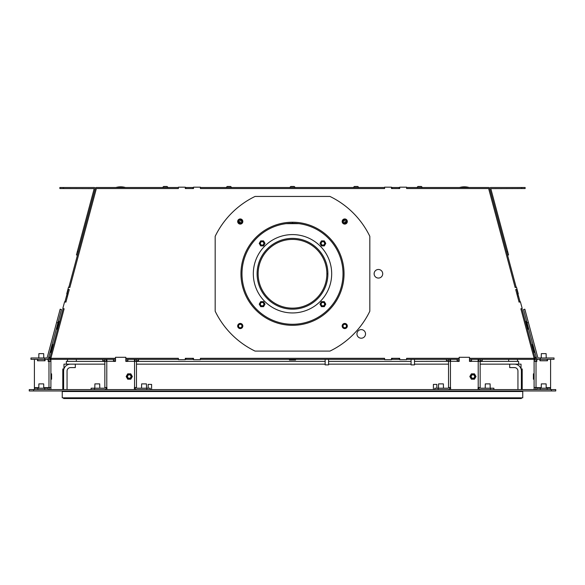 <?xml version="1.0" encoding="UTF-8"?>
<svg xmlns="http://www.w3.org/2000/svg" width="585" height="585" viewBox="0 0 585 585"><rect width="100%" height="100%" fill="white"/><g stroke="black" fill="none" stroke-linecap="round" stroke-linejoin="round"><path stroke-width="0.88" d="M193.525 187.507L185.277 187.507M178.403 187.507L96.415 187.507A1.097 1.097 0 0 0 95.348 188.326L68.833 287.279M488.585 188.538L406.597 188.538L406.597 187.163L399.723 187.163L399.723 188.538L391.475 188.538L391.475 187.163L384.601 187.163L384.601 188.538L200.399 188.538L200.399 187.163L193.525 187.163L193.525 188.538L185.277 188.538L185.277 187.163L178.403 187.163L178.403 188.538L96.415 188.538M516.167 287.279L489.652 188.326A1.097 1.097 0 0 0 488.585 187.507L406.597 187.507M399.723 187.507L391.475 187.507M384.601 187.507L200.399 187.507M399.036 187.507L399.036 188.538M392.162 187.507L392.162 188.538M185.964 187.507L185.964 188.538M192.838 187.507L192.838 188.538M63.143 308.529L49.63 358.956L50.624 359.219L50.873 358.312L115.508 358.312L50.902 358.312L50.902 359.344L49.871 359.022M49.9 357.961L50.895 358.225L64.138 308.792L50.873 358.312M66.522 295.922L67.516 296.185L69.293 289.546L68.299 289.283L64.92 301.889M67.516 296.185L65.915 302.152L64.591 301.801L62.814 308.434L64.138 308.792M96.349 188.589L69.834 287.549L68.504 287.191L66.727 293.831L68.05 294.189L65.915 302.152M516.701 289.283L515.707 289.546L517.484 296.185L518.478 295.922L516.701 289.283M535.129 359.022L534.098 359.344L534.098 358.312L469.492 358.312L534.127 358.312L534.376 359.219L535.37 358.956L535.099 357.961L534.105 358.225L520.862 308.792L522.186 308.434L520.409 301.801L519.085 302.152L517.484 296.185M535.099 357.961L521.857 308.529M520.08 301.889L518.478 295.922M519.085 302.152L516.95 294.189L518.273 293.831L516.496 287.191L515.166 287.549L488.65 188.589M378.415 278.065A4.292 4.292 0 0 1 374.122 273.773A4.292 4.292 0 0 1 378.415 269.473A4.292 4.292 0 0 1 382.714 273.773A4.292 4.292 0 0 1 378.415 278.065M361.23 338.21A4.292 4.292 0 0 1 356.938 333.911A4.292 4.292 0 0 1 361.23 329.618A4.292 4.292 0 0 1 365.53 333.911A4.292 4.292 0 0 1 361.23 338.21M178.403 188.538L96.357 188.538L69.834 287.549M178.403 358.312L125.819 358.312L178.403 358.312L178.403 359.687L185.277 359.687L185.277 358.312L193.525 358.312L193.525 359.687L200.399 359.687L200.399 358.312L384.601 358.312L384.601 359.687L391.475 359.687L391.475 358.312L399.723 358.312L399.723 359.687L406.597 359.687L406.597 358.312L459.181 358.312L406.597 358.312M534.127 358.312L520.862 308.792M515.166 287.549L488.643 188.538L406.597 188.538M399.723 188.538L391.475 188.538M384.601 188.538L200.399 188.538M193.525 188.538L185.277 188.538M292.5 312.946A39.18 39.18 0 0 1 253.32 273.773A39.18 39.18 0 0 1 292.5 234.592A39.18 39.18 0 0 1 331.68 273.773A39.18 39.18 0 0 1 292.5 312.946M193.525 359.344L185.277 359.344M178.403 359.344L136.473 359.344L136.473 361.406L127.881 361.267L127.881 359.344L125.819 359.344M136.473 359.344L127.881 359.344M115.508 359.344L106.229 359.344L106.229 361.406M91.114 389.588L91.114 388.213L104.305 388.213A0.548 0.548 0 0 0 104.854 387.665L104.854 359.344L50.902 359.344L50.902 361.406L48.153 361.406L48.153 359.344L48.979 359.344A1.923 1.923 0 0 1 50.902 361.267M193.525 358.312L185.277 358.312M399.723 358.312L391.475 358.312M384.601 358.312L200.399 358.312M399.723 359.344L391.475 359.344M384.601 359.344L200.399 359.344M238.885 222.563L241.62 222.563M343.38 222.563L346.115 222.563M422.407 187.507L421.375 186.476L417.939 186.476L416.908 187.507M358.824 187.507L357.801 186.476L354.364 186.476L353.333 187.507M295.249 187.507L294.218 186.476L290.782 186.476L289.75 187.507M231.667 187.507L230.636 186.476L227.199 186.476L226.176 187.507M168.092 187.507L167.061 186.476L163.624 186.476L162.593 187.507M539.94 360.718L540.284 359.344L536.021 359.344A1.923 1.923 0 0 0 534.098 361.267L534.098 359.344L480.146 359.344L480.146 361.406L471.554 361.267L471.554 359.344L469.492 359.344M480.146 359.344L471.554 359.344M459.181 359.344L449.902 359.344L449.902 361.406M434.779 389.588L434.779 388.213L447.978 388.213A0.548 0.548 0 0 0 448.527 387.665L448.527 359.344L406.597 359.344M392.162 358.312L392.162 359.344M399.036 358.312L399.036 359.344M185.964 358.312L185.964 359.344M192.838 358.312L192.838 359.344M345.772 220.143L345.772 221.123A1.441 1.441 0 0 1 344.324 222.563M344.397 219.843L344.397 221.123L343.059 221.189M240.676 222.563A1.441 1.441 0 0 1 239.228 221.123L239.228 220.143M241.941 221.189L240.603 221.123L240.603 219.843M295.557 359.344L295.593 360.031L289.407 360.031L289.443 359.344M294.05 360.031L294.05 359.38L289.407 359.38M290.95 360.031L290.972 359.344M294.028 359.344L295.593 359.38M324.368 242.534A1.718 1.718 0 0 0 322.021 241.905A1.718 1.718 0 0 0 321.392 244.252A1.718 1.718 0 0 0 323.739 244.881A1.718 1.718 0 0 0 324.368 242.534M321.114 244.413A2.033 2.033 0 0 0 323.893 245.159A2.033 2.033 0 0 0 324.638 242.373A2.033 2.033 0 0 0 321.86 241.634A2.033 2.033 0 0 0 321.114 244.413M324.953 242.197A2.398 2.398 0 0 1 324.075 245.466A2.398 2.398 0 0 1 320.799 244.589A2.398 2.398 0 0 1 321.677 241.32A2.398 2.398 0 0 1 324.953 242.197M325.048 242.139A2.508 2.508 0 0 0 320.704 242.139A2.508 2.508 0 0 0 322.876 245.905A2.508 2.508 0 0 0 325.048 242.139L324.324 240.888L321.428 240.888L319.98 243.397L321.428 245.905L324.324 245.905L325.772 243.397L325.048 242.139M263.608 242.534A1.718 1.718 0 0 0 261.261 241.905A1.718 1.718 0 0 0 260.632 244.252A1.718 1.718 0 0 0 262.979 244.881A1.718 1.718 0 0 0 263.608 242.534M260.362 244.413A2.033 2.033 0 0 0 263.14 245.159A2.033 2.033 0 0 0 263.886 242.373A2.033 2.033 0 0 0 261.107 241.634A2.033 2.033 0 0 0 260.362 244.413M264.201 242.197A2.398 2.398 0 0 1 263.323 245.466A2.398 2.398 0 0 1 260.047 244.589A2.398 2.398 0 0 1 260.925 241.32A2.398 2.398 0 0 1 264.201 242.197M264.296 242.139A2.508 2.508 0 0 0 259.952 242.139A2.508 2.508 0 0 0 262.124 245.905A2.508 2.508 0 0 0 264.296 242.139L263.572 240.888L260.676 240.888L259.228 243.397L260.676 245.905L263.572 245.905L265.02 243.397L264.296 242.139M263.608 303.286A1.718 1.718 0 0 0 261.261 302.657A1.718 1.718 0 0 0 260.632 305.004A1.718 1.718 0 0 0 262.979 305.633A1.718 1.718 0 0 0 263.608 303.286M260.362 305.165A2.033 2.033 0 0 0 263.14 305.911A2.033 2.033 0 0 0 263.886 303.125A2.033 2.033 0 0 0 261.107 302.386A2.033 2.033 0 0 0 260.362 305.165M264.201 302.95A2.398 2.398 0 0 1 263.323 306.218A2.398 2.398 0 0 1 260.047 305.348A2.398 2.398 0 0 1 260.925 302.072A2.398 2.398 0 0 1 264.201 302.95M264.296 302.891A2.508 2.508 0 0 0 259.952 302.891A2.508 2.508 0 0 0 262.124 306.657A2.508 2.508 0 0 0 264.296 302.891L263.572 301.641L260.676 301.641L259.228 304.149L260.676 306.657L263.572 306.657L265.02 304.149L264.296 302.891M324.368 303.286A1.718 1.718 0 0 0 322.021 302.657A1.718 1.718 0 0 0 321.392 305.004A1.718 1.718 0 0 0 323.739 305.633A1.718 1.718 0 0 0 324.368 303.286M321.114 305.165A2.033 2.033 0 0 0 323.893 305.911A2.033 2.033 0 0 0 324.638 303.125A2.033 2.033 0 0 0 321.86 302.386A2.033 2.033 0 0 0 321.114 305.165M324.953 302.95A2.398 2.398 0 0 1 324.075 306.218A2.398 2.398 0 0 1 320.799 305.348A2.398 2.398 0 0 1 321.677 302.072A2.398 2.398 0 0 1 324.953 302.95M325.048 302.891A2.508 2.508 0 0 0 320.704 302.891A2.508 2.508 0 0 0 322.876 306.657A2.508 2.508 0 0 0 325.048 302.891L324.324 301.641L321.428 301.641L319.98 304.149L321.428 306.657L324.324 306.657L325.772 304.149L325.048 302.891M325.15 364.879L328.587 364.879L325.15 364.879L325.15 359.344M328.587 364.879L328.587 359.344M411.065 364.879L414.502 364.879L411.065 364.879L411.065 359.344M414.502 364.879L414.502 359.344M531.597 344.865L532.248 344.653L534.324 352.397L533.652 352.536M533.805 350.459L533.132 350.62M532.767 346.591L532.138 346.759L533.696 352.565M532.109 346.788L531.619 344.821M525.367 321.633L526.025 321.414L528.094 329.158L527.421 329.296M527.575 327.22L526.909 327.381M526.544 323.351L525.908 323.52L527.465 329.326M525.878 323.549L525.389 321.582M51.195 350.459L51.824 350.627L51.348 352.536L50.676 352.397L52.752 344.653L53.403 344.865M52.233 346.591L52.891 346.788M53.381 344.821L51.868 350.62M57.425 327.22L58.054 327.388L57.579 329.296L56.906 329.158L58.975 321.414L59.633 321.633M58.456 323.351L59.122 323.549M59.611 321.582L58.09 327.381M344.748 223.243A1.718 1.718 0 0 0 346.466 221.525A1.718 1.718 0 0 0 344.748 219.806A1.718 1.718 0 0 0 343.029 221.525A1.718 1.718 0 0 0 344.748 223.243M240.252 223.243A1.718 1.718 0 0 0 241.971 221.525A1.718 1.718 0 0 0 240.252 219.806A1.718 1.718 0 0 0 238.534 221.525A1.718 1.718 0 0 0 240.252 223.243M240.252 327.739A1.718 1.718 0 0 0 241.971 326.02A1.718 1.718 0 0 0 240.252 324.302A1.718 1.718 0 0 0 238.534 326.02A1.718 1.718 0 0 0 240.252 327.739M344.748 327.739A1.718 1.718 0 0 0 346.466 326.02A1.718 1.718 0 0 0 344.748 324.302A1.718 1.718 0 0 0 343.029 326.02A1.718 1.718 0 0 0 344.748 327.739M77.432 255.199L76.438 254.928L94.2 188.626L59.86 188.538L59.86 187.507L63.297 187.507L63.297 188.538M95.201 188.896A1.097 1.097 0 0 0 94.134 187.507L63.297 187.507M77.322 251.616L78.324 251.879M506.676 251.879L507.678 251.616L490.8 188.626L521.703 188.538L521.703 187.507L525.14 187.507L525.14 188.538L521.703 188.538M489.799 188.896A1.097 1.097 0 0 1 490.866 187.507L521.703 187.507M507.678 251.616L508.562 254.928L507.568 255.199M469.148 187.507A17.184 17.184 0 0 0 459.525 187.507M125.475 187.507A17.184 17.184 0 0 0 115.852 187.507M68.43 361.406A1.031 1.031 0 0 1 67.399 360.375A1.031 1.031 0 0 1 68.43 359.344A1.031 1.031 0 0 0 67.399 360.375A1.031 1.031 0 0 0 68.43 361.406A1.031 1.031 0 0 1 67.399 360.375A1.031 1.031 0 0 1 68.43 359.344M516.57 361.406A1.031 1.031 0 0 0 517.601 360.375A1.031 1.031 0 0 0 516.57 359.344A1.031 1.031 0 0 1 517.601 360.375A1.031 1.031 0 0 1 516.57 361.406A1.031 1.031 0 0 0 517.601 360.375A1.031 1.031 0 0 0 516.57 359.344M104.854 364.155L66.368 364.155L66.368 361.406L106.916 361.406L106.916 359.344M521.038 368.879L521.038 364.155L518.632 364.155L518.632 361.406L480.146 361.406L480.146 387.665A0.548 0.548 0 0 0 480.695 388.213L493.886 388.213L493.886 389.588M471.554 361.406L469.492 361.406L471.554 361.267M459.181 361.406L457.119 361.406L459.181 361.406L459.181 357.281L469.492 357.281L469.492 361.406M457.119 359.344L457.119 361.267L414.502 361.406M411.065 361.406L328.587 361.406M325.15 361.406L136.473 361.406L136.473 387.665A0.548 0.548 0 0 0 137.022 388.213L150.221 388.213L150.221 389.588M127.881 361.406L125.819 361.406L127.881 361.267M115.508 361.406L113.446 361.406L115.508 361.406L115.508 357.281L125.819 357.281L125.819 361.406M518.632 364.155L480.146 364.155M448.527 364.155L414.502 364.155M411.065 364.155L328.587 364.155M325.15 364.155L136.473 364.155M240.252 219.463A2.062 2.062 0 0 0 238.19 221.525A2.062 2.062 0 0 0 240.252 223.587A2.062 2.062 0 0 0 242.314 221.525A2.062 2.062 0 0 0 240.252 219.463M344.748 219.463A2.062 2.062 0 0 0 342.686 221.525A2.062 2.062 0 0 0 344.748 223.587A2.062 2.062 0 0 0 346.81 221.525A2.062 2.062 0 0 0 344.748 219.463M344.748 323.958A2.062 2.062 0 0 0 342.686 326.02A2.062 2.062 0 0 0 344.748 328.083A2.062 2.062 0 0 0 346.81 326.02A2.062 2.062 0 0 0 344.748 323.958M240.252 323.958A2.062 2.062 0 0 0 238.19 326.02A2.062 2.062 0 0 0 240.252 328.083A2.062 2.062 0 0 0 242.314 326.02A2.062 2.062 0 0 0 240.252 323.958M29.25 389.588L33.616 389.588L33.616 390.963L29.25 390.963L29.25 389.588M551.384 389.588L555.75 389.588L555.75 390.963L551.384 390.963L551.384 389.588L33.616 389.588M551.384 390.963L33.616 390.963M61.696 390.963A0.548 0.548 0 0 1 62.244 391.511L62.244 397.837L522.756 397.837L522.756 390.963M523.304 390.963A0.548 0.548 0 0 0 522.756 391.511L62.244 391.511L62.244 390.963M148.159 384.396L151.595 384.396L148.159 384.396L148.159 388.213M151.595 384.396L151.595 389.588M433.405 384.396L436.841 384.396L433.405 384.396L433.405 389.588M436.841 384.396L436.841 388.213M115.508 360.718L113.446 360.718M106.229 360.718L106.916 360.718M102.792 359.344L102.792 360.718L104.854 360.718M134.411 360.718L135.098 360.718M136.473 360.718L138.535 360.718L138.535 359.344M127.881 360.718L125.819 360.718M113.446 359.344L113.446 361.406M134.411 359.344L134.411 361.267M135.098 387.526L135.098 387.665A1.923 1.923 0 0 0 137.022 389.588M135.098 359.344L135.098 361.406M104.305 389.588A1.923 1.923 0 0 0 106.229 387.665L106.229 387.526M104.854 387.526L106.916 387.526L106.916 389.588M134.411 389.588L134.411 387.526L136.473 387.526M104.854 359.344L106.229 359.344M106.404 360.718L106.404 359.344M134.93 360.718L134.93 359.344M94.551 388.213L94.551 389.588M146.784 389.588L146.784 388.213M141.636 383.884L146.433 383.884L141.636 383.884L141.533 388.213M94.902 383.884L99.691 383.884L94.902 383.884L94.792 388.213M129.256 378.246A1.718 1.718 0 0 0 130.974 376.528A1.718 1.718 0 0 0 129.256 374.809A1.718 1.718 0 0 0 127.537 376.528A1.718 1.718 0 0 0 129.256 378.246M128.254 378.692A2.391 2.391 0 0 1 127.888 378.48M130.63 378.48A2.391 2.391 0 0 1 130.265 378.692M131.64 376.316A2.391 2.391 0 0 1 131.64 376.74M130.265 374.363A2.391 2.391 0 0 1 130.63 374.575M127.888 374.575A2.391 2.391 0 0 1 128.254 374.363M126.879 376.74A2.391 2.391 0 0 1 126.879 376.316M132.356 376.528L130.806 373.844L127.713 373.844L126.163 376.528L127.713 379.204L130.806 379.204L132.356 376.528M131.954 376.528L130.609 374.188L127.91 374.188L126.557 376.528L127.91 378.861L130.609 378.861L131.954 376.528M128.005 378.692L126.755 376.528L128.005 374.363L130.506 374.363L131.757 376.528L130.506 378.692L128.005 378.692M459.181 360.718L457.119 360.718M449.902 360.718L450.589 360.718M446.465 359.344L446.465 360.718L448.527 360.718M478.084 360.718L478.771 360.718M480.146 360.718L482.208 360.718L482.208 359.344M471.554 360.718L469.492 360.718M478.084 359.344L478.084 361.267M478.771 387.526L478.771 387.665A1.923 1.923 0 0 0 480.695 389.588M478.771 359.344L478.771 361.406M447.978 389.588A1.923 1.923 0 0 0 449.902 387.665L449.902 387.526M448.527 387.526L450.589 387.526L450.589 389.588M478.084 389.588L478.084 387.526L480.146 387.526M448.527 359.344L449.902 359.344M450.589 361.267L450.589 359.344M450.07 360.718L450.07 359.344M478.596 360.718L478.596 359.344M438.216 388.213L438.216 389.588M490.449 389.588L490.449 388.213M485.309 383.884L490.098 383.884L485.309 383.884L485.199 388.213M438.567 383.884L443.364 383.884L438.567 383.884L438.465 388.213M472.929 378.246A1.718 1.718 0 0 0 474.647 376.528A1.718 1.718 0 0 0 472.929 374.809A1.718 1.718 0 0 0 471.21 376.528A1.718 1.718 0 0 0 472.929 378.246M471.919 378.692A2.391 2.391 0 0 1 471.554 378.48M474.296 378.48A2.391 2.391 0 0 1 473.93 378.692M475.305 376.316A2.391 2.391 0 0 1 475.305 376.74M473.93 374.363A2.391 2.391 0 0 1 474.296 374.575M471.554 374.575A2.391 2.391 0 0 1 471.919 374.363M470.545 376.74A2.391 2.391 0 0 1 470.545 376.316M476.022 376.528L474.472 373.844L471.378 373.844L469.828 376.528L471.378 379.204L474.472 379.204L476.022 376.528M475.627 376.528L474.274 374.188L471.576 374.188L470.23 376.528L471.576 378.861L474.274 378.861L475.627 376.528M471.678 378.692L470.428 376.528L471.678 374.363L474.179 374.363L475.429 376.528L474.179 378.692L471.678 378.692M48.153 360.718L48.979 360.718A0.548 0.548 0 0 1 49.528 361.267L49.528 361.406M37.498 360.718L45.06 360.718M45.06 359.344L45.06 360.784L37.498 360.784L45.06 360.784L37.498 360.784L37.498 359.344M44.716 389.588L44.716 388.213L48.153 388.213L48.153 387.526L50.902 387.526L50.902 361.406M38.793 387.665L34.405 387.665L34.405 359.344M44.716 360.718L44.716 359.344L48.153 359.344M50.902 387.526L50.902 389.588M50.076 357.281L49.528 357.281L49.528 359.424M49.528 387.526L49.528 389.588M37.842 360.718L37.842 359.344M34.405 387.665L34.405 388.213L37.842 388.213L37.842 389.588M48.153 388.213L48.153 389.588M34.405 389.588L34.405 388.213M44.716 388.213L37.842 388.213M38.881 383.884L43.678 383.884L38.881 383.884L38.778 388.213M50.939 376.528L50.939 373.844L51.59 373.844L51.59 379.204L50.902 379.175L50.939 376.528L51.59 376.528M37.498 360.784L45.06 360.784M547.501 359.344L547.501 360.784L539.94 360.784L547.501 360.784L539.94 360.784L539.94 359.344M534.061 373.844L533.41 373.844L533.41 379.204L534.098 379.175L534.098 373.881M540.284 360.718L547.501 360.718M535.472 361.406L535.472 361.267A0.548 0.548 0 0 1 536.021 360.718L536.847 360.718M547.158 389.588L547.158 388.213L550.595 388.213L550.595 359.344M534.098 389.588L534.098 387.526L536.847 387.526L536.847 388.213L540.284 388.213L540.284 389.588M536.847 359.344L536.847 361.406L534.098 361.267M539.94 360.784L547.501 360.784M534.098 387.526L534.098 361.406M535.472 359.424L535.472 357.281L534.924 357.281M535.472 389.588L535.472 387.526M547.158 360.718L547.158 359.344M536.847 389.588L536.847 388.213M550.595 388.213L550.595 389.588M547.158 388.213L540.284 388.213M541.322 383.884L546.119 383.884L541.322 383.884L541.22 388.213M533.41 376.528L534.061 376.528M540.284 357.969L554.032 357.969L554.032 359.344L540.284 359.344L540.284 357.969L538.324 357.969A0.548 0.548 0 0 1 537.79 357.559L528.394 322.474L527.063 322.825L523.509 309.553L524.833 309.194L528.394 322.474M538.324 359.344A1.923 1.923 0 0 1 536.467 357.918L527.063 322.825M541.322 353.64L546.119 353.64L541.322 353.64L541.22 357.969M546.119 353.64L546.222 357.969M44.716 357.969L44.716 359.344L30.968 359.344L30.968 357.969L46.676 357.969A0.548 0.548 0 0 0 47.209 357.559L60.167 309.194L61.491 309.553L57.937 322.825L56.606 322.474M46.676 359.344A1.923 1.923 0 0 0 48.533 357.918L57.937 322.825M38.881 353.64L43.678 353.64L38.881 353.64L38.778 357.969M43.678 353.64L43.78 357.969M66.368 364.155L63.962 364.155L63.962 368.879M517.944 397.837L517.944 398.524L63.619 398.524L63.619 397.837M521.381 388.901L522.208 388.901L522.208 368.967L521.067 368.967M521.381 389.588L521.381 368.967M63.619 388.901L62.792 388.901L62.792 368.967L63.933 368.967M63.619 368.967L63.619 371.029A6.874 6.874 0 0 1 70.493 364.155M67.056 389.588L67.056 371.029A3.437 3.437 0 0 1 70.493 367.592L75.304 367.592L75.304 364.155M63.619 389.588L63.619 371.029M67.056 398.524L67.056 397.837M521.381 371.029A6.874 6.874 0 0 0 514.507 364.155M517.944 389.588L517.944 371.029A3.437 3.437 0 0 0 514.507 367.592L509.696 367.592L509.696 364.155M517.944 398.524L521.381 398.524L521.381 397.837M240.252 323.439A2.574 2.574 0 0 0 237.678 326.02A2.574 2.574 0 0 0 240.252 328.594A2.574 2.574 0 0 0 242.833 326.02A2.574 2.574 0 0 0 240.252 323.439M344.748 323.439A2.574 2.574 0 0 0 342.166 326.02A2.574 2.574 0 0 0 344.748 328.594A2.574 2.574 0 0 0 347.322 326.02A2.574 2.574 0 0 0 344.748 323.439M344.748 218.944A2.574 2.574 0 0 0 342.166 221.525A2.574 2.574 0 0 0 344.748 224.099A2.574 2.574 0 0 0 347.322 221.525A2.574 2.574 0 0 0 344.748 218.944M240.252 218.944A2.574 2.574 0 0 0 237.678 221.525A2.574 2.574 0 0 0 240.252 224.099A2.574 2.574 0 0 0 242.833 221.525A2.574 2.574 0 0 0 240.252 218.944M329.947 351.095A85.915 85.915 0 0 0 369.822 311.22L369.822 236.318A85.915 85.915 0 0 0 329.947 196.443L255.053 196.443A85.915 85.915 0 0 0 215.178 236.318L215.178 311.22A85.915 85.915 0 0 0 255.053 351.095L329.947 351.095M292.463 222.22A51.553 51.553 0 0 0 247.864 299.557A51.553 51.553 0 0 0 337.135 299.557A51.553 51.553 0 0 0 292.537 222.22L292.537 223.251A50.522 50.522 0 0 1 336.243 299.037A50.522 50.522 0 0 1 248.757 299.037A50.522 50.522 0 0 1 292.463 223.251L292.463 222.22M327.9 273.802A35.4 35.4 0 0 0 292.5 238.373A35.4 35.4 0 0 0 257.1 273.773A35.4 35.4 0 0 0 292.5 309.165A35.4 35.4 0 0 0 327.9 273.802L326.869 273.802A34.369 34.369 0 0 1 292.5 308.134A34.369 34.369 0 0 1 258.131 273.773A34.369 34.369 0 0 1 292.5 239.404A34.369 34.369 0 0 1 326.869 273.736L327.9 273.736M286.058 223.66L298.942 223.66M346.166 222.497L344.762 222.497M240.238 222.497L238.834 222.497M76.335 361.406L76.335 359.344M508.665 361.406L508.665 359.344M113.446 361.267L106.916 361.267M106.784 387.526L106.784 361.406M134.55 387.526L134.55 361.406M450.45 387.526L450.45 361.406M478.216 387.526L478.216 361.406M48.153 387.665L43.765 387.665M48.979 387.526L48.979 361.406M550.595 387.665L546.207 387.665M541.235 387.665L536.847 387.665M536.021 387.526L536.021 361.406M146.433 383.884L146.535 388.213M99.691 383.884L99.801 388.213M490.098 383.884L490.208 388.213M443.364 383.884L443.467 388.213M43.678 383.884L43.78 388.213M546.119 383.884L546.222 388.213"/></g></svg>
